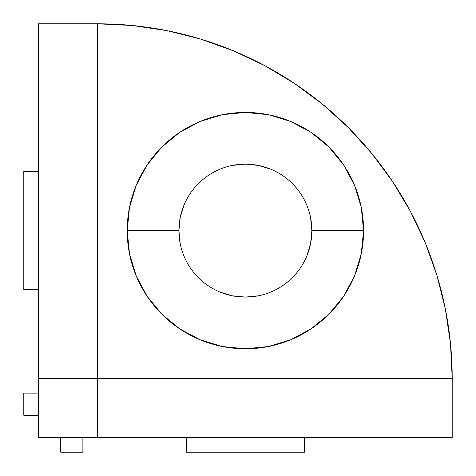 <?xml version="1.0" encoding="UTF-8"?>
<svg xmlns="http://www.w3.org/2000/svg" width="476" height="476" viewBox="0 0 476 476"><rect width="100%" height="100%" fill="white"/><g stroke="black" fill="none" stroke-linecap="round" stroke-linejoin="round"><path stroke-width="0.71" d="M306.788 256.094L310.584 243.581L311.863 230.616A66.473 66.473 0 0 1 245.384 297.089A66.473 66.473 0 0 1 178.911 230.616A66.473 66.473 0 0 0 245.384 297.089A66.473 66.473 0 0 0 311.863 230.616L363.563 230.616A118.179 118.179 0 0 1 245.384 348.795A118.179 118.179 0 0 1 127.205 230.616L178.911 230.616L180.19 243.581M97.663 23.8L132.411 25.508L166.826 30.613L200.58 39.068L233.335 50.789L264.793 65.664L294.632 83.55L322.579 104.274L348.361 127.639L371.726 153.421L392.45 181.368L410.336 211.207L425.211 242.665L436.932 275.42L445.387 309.174L450.492 343.589L452.2 378.337L38.574 378.337L38.574 437.426L452.2 437.426L452.2 378.337L97.663 378.337L97.663 437.426L97.663 23.8A354.537 354.537 0 0 1 452.2 378.337L452.2 437.426L38.574 437.426L38.574 378.337L97.663 378.337L97.663 23.8L38.574 23.8L38.574 378.337L38.574 23.8L97.663 23.8M183.986 205.132L180.19 217.645L178.911 230.616L127.205 230.616L129.478 253.672L136.201 275.842L147.126 296.268L161.822 314.178L179.732 328.874L200.158 339.799L222.328 346.522L245.384 348.795L268.44 346.522L290.61 339.799L311.042 328.874L328.952 314.178L343.648 296.268L354.572 275.842L361.296 253.672L363.563 230.616L361.296 207.56L354.572 185.39L343.648 164.958L328.952 147.048L311.042 132.352L290.61 121.428L268.44 114.704L245.384 112.437L222.328 114.704L200.158 121.428L179.732 132.352L161.822 147.048L147.126 164.958L136.201 185.39L129.478 207.56L127.205 230.616A118.179 118.179 0 0 1 245.384 112.437A118.179 118.179 0 0 1 363.563 230.616L311.863 230.616L310.584 217.645M294.632 83.55L320.776 102.804M375.368 157.937L392.45 181.368M219.906 292.014L232.419 295.81L245.384 297.089L258.355 295.81M270.868 169.212L258.355 165.416L245.384 164.137L232.419 165.416M178.911 230.616A66.473 66.473 0 0 1 245.384 164.137A66.473 66.473 0 0 1 311.863 230.616A66.473 66.473 0 0 0 245.384 164.137A66.473 66.473 0 0 0 178.911 230.616M82.889 437.426L82.889 452.2L82.889 437.426M60.732 437.426L60.732 452.2L82.889 452.2L60.732 452.2L60.732 437.426M304.473 437.426L304.473 452.2L304.473 437.426M186.294 437.426L186.294 452.2L304.473 452.2L186.294 452.2L186.294 437.426M38.574 171.527L23.8 171.527L23.8 289.705L38.574 289.705L23.8 289.705L23.8 171.527L38.574 171.527M38.574 393.111L23.8 393.111L23.8 415.268L38.574 415.268L23.8 415.268L23.8 393.111L38.574 393.111"/></g></svg>
